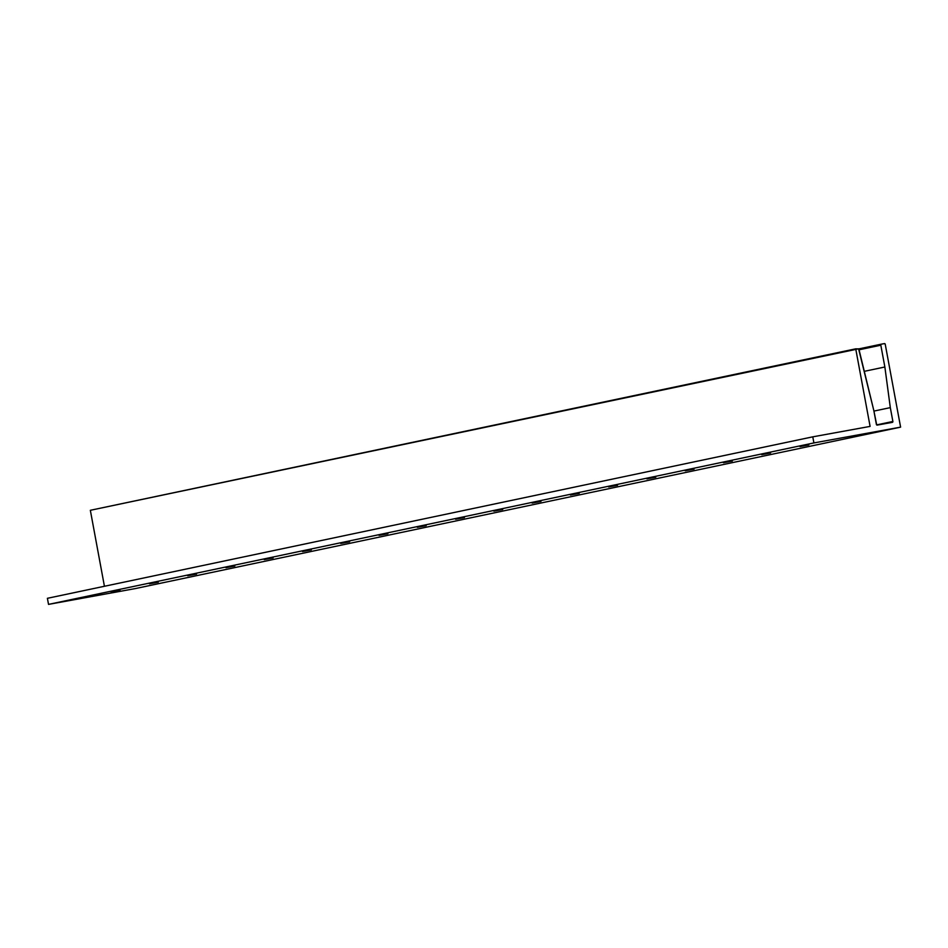 <?xml version="1.0" encoding="UTF-8"?>
<svg xmlns="http://www.w3.org/2000/svg" width="948" height="948" viewBox="0 0 948 948"><rect width="100%" height="100%" fill="white"/><g stroke="black" fill="none" stroke-linecap="round" stroke-linejoin="round"><path stroke-width="1.42" d="M799.994 446.567L808.857 444.932L799.994 446.567M761.73 454.637L770.594 453.002L761.73 454.637M723.454 462.707L732.318 461.084L723.454 462.707M685.191 470.777L694.055 469.153L685.191 470.777M646.927 478.859L655.779 477.223L646.927 478.859M608.652 486.928L617.515 485.305L608.652 486.928M570.388 494.998L579.252 493.375L570.388 494.998M532.112 503.068L540.976 501.445L532.112 503.068M493.849 511.15L502.713 509.514L493.849 511.15M455.573 519.22L464.437 517.596L455.573 519.22M417.31 527.289L426.173 525.666L417.31 527.289M379.034 535.371L387.898 533.736L379.034 535.371M340.77 543.441L349.634 541.806L340.77 543.441M302.507 551.511L311.359 549.887L302.507 551.511M264.231 559.581L273.095 557.957L264.231 559.581M225.968 567.662L234.831 566.027L225.968 567.662M187.692 575.732L196.556 574.097L187.692 575.732M149.429 583.802L158.292 582.179L149.429 583.802M111.153 591.872L120.017 590.249L111.153 591.872M858.817 348.781L873.843 410.626L858.687 349.231L880.893 344.254L858.829 348.9L855.724 348.828L870.098 426.399L812.78 436.838L813.905 442.929L900.6 427.145L885.231 344.243L900.6 427.145L135.22 588.601L900.6 427.145L813.905 442.929L48.526 604.386L813.905 442.929L812.78 436.838L47.4 598.307L812.78 436.838L870.098 426.399L855.724 348.828L90.344 510.297L858.817 348.781M892.305 422.358L877.267 425.095A0.77 0.723 -101.9 0 1 876.402 424.467L873.843 410.626L876.71 424.965L892.305 422.358A0.77 0.723 -101.9 0 1 892.305 422.358L892.886 421.469A0.77 0.723 -101.9 0 1 892.329 422.358L892.329 422.358M135.22 588.601L48.526 604.386L47.4 598.307L48.526 604.386L135.22 588.601M104.422 586.267L90.344 510.297L104.422 586.267M876.627 424.894L892.886 421.469L876.627 424.894M873.926 411.088L890.314 407.628L892.886 421.469L890.314 407.628L873.926 411.088M864.149 371.367L884.863 366.995L890.314 407.628L884.863 366.995L864.149 371.367M858.829 349.848L880.822 345.202L884.863 366.995L880.822 345.202L880.905 344.243L884.377 343.614L880.763 344.302L880.822 345.202L858.829 349.848M884.377 343.614A0.77 0.723 -101.9 0 1 885.231 344.243L884.377 343.614"/></g></svg>
